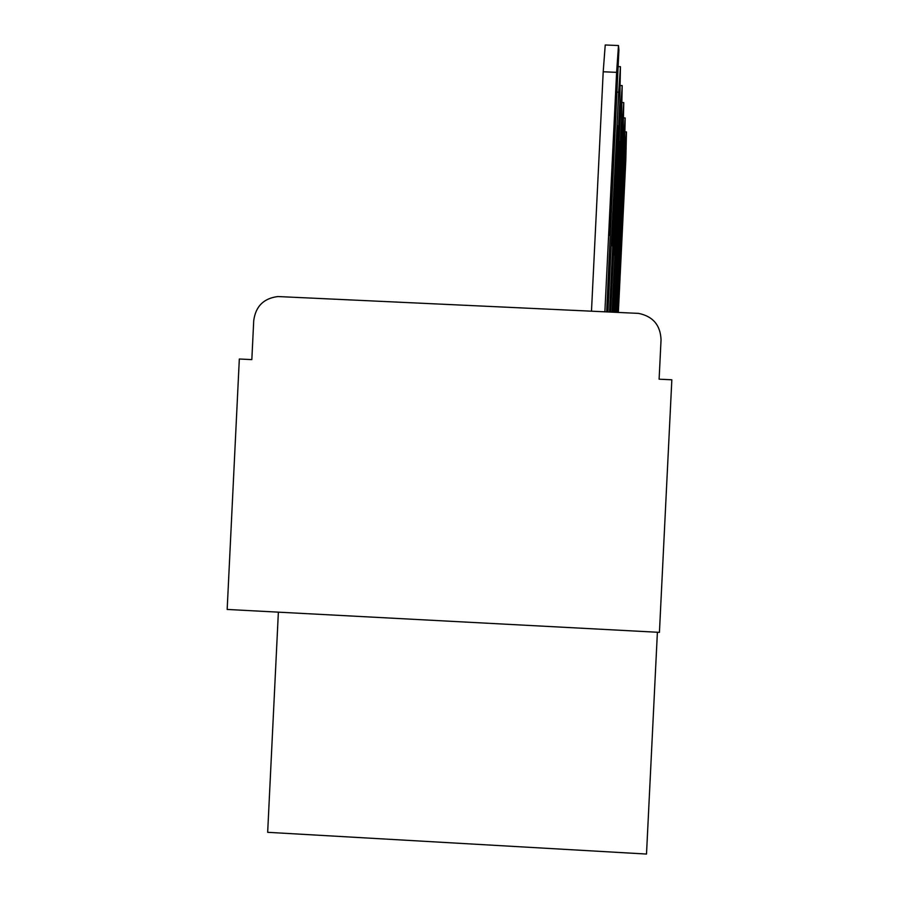<?xml version="1.0" encoding="UTF-8"?>
<svg xmlns="http://www.w3.org/2000/svg" width="899" height="899" viewBox="0 0 899 899"><rect width="100%" height="100%" fill="white"/><g stroke="black" fill="none" stroke-linecap="round" stroke-linejoin="round"><path stroke-width="1.35" d="M278.375 612.152L267.666 832.317L646.505 854.05L657.394 632.255M227.166 609.443L239.325 359.004L251.832 359.611L253.732 320.572C255.664 306.301 263.733 298.299 277.937 296.546L638.605 313.391C652.977 316.358 660.462 325.18 661.046 339.833L659.113 379.187L671.834 379.794L659.428 632.357L227.166 609.443M591.486 311.133L603.207 71.774L605.229 44.984L618.411 45.534M615.837 116.016L615.68 108.307L615.174 110.51L609.556 235.358L615.837 116.016L614.905 115.971M606.656 311.841L618.905 49.895L618.49 45.534L616.613 72.347L603.207 71.774M604.87 311.762L616.613 72.347M610.14 232.313L609.365 232.279M617.916 132.962L617.782 125.86L617.321 128.051L611.994 245.775L617.916 132.962L617.074 132.928M609.511 311.975L619.771 102.531L620.445 66.695L618.692 92.192L617.422 92.136M607.915 311.897L618.692 92.192M612.534 242.82L611.837 242.786M619.771 148.133L619.669 141.559L619.231 143.728L614.174 255.091L619.771 148.133L619.018 148.099M612.062 312.099L621.524 119.185L622.198 85.607L620.546 109.903L619.411 109.858M610.635 312.032L620.546 109.903M614.669 252.226L614.039 252.192M621.445 161.786L621.355 155.662L620.962 157.819L616.141 263.463L621.445 161.786L620.771 161.764M614.365 312.2L623.097 134.187L623.771 102.598L622.22 125.815L621.198 125.77M613.084 312.144L622.22 125.815M616.59 260.688L616.017 260.665M622.962 174.148L622.895 168.428L622.513 170.552L617.916 271.048L622.962 174.148L622.344 174.125M616.456 312.301L624.524 147.773L625.187 117.96L623.726 140.177L622.805 140.143M615.287 312.245L623.726 140.177M624.333 185.385L624.277 180.014L623.928 182.115L619.535 277.937L624.333 185.385L623.771 185.363M618.355 312.391L625.816 160.134L626.479 131.917L625.097 153.212L624.254 153.178M617.287 312.335L625.097 153.212M620.389 66.695L618.579 66.616M622.142 85.607L620.512 85.529M623.726 102.598L622.243 102.542M625.153 117.96L623.805 117.904M626.446 131.917L625.21 131.861"/></g></svg>
